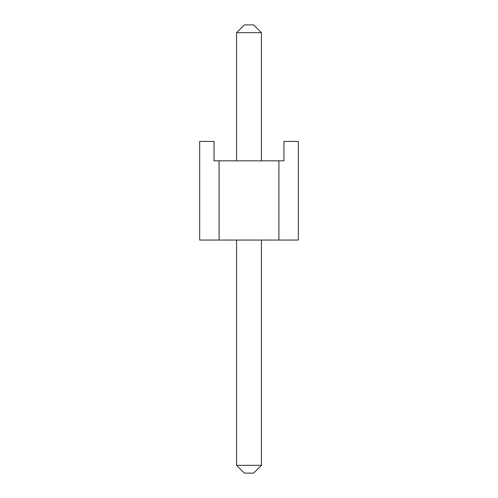 <?xml version="1.0" encoding="UTF-8"?>
<svg xmlns="http://www.w3.org/2000/svg" width="498" height="498" viewBox="0 0 498 498"><rect width="100%" height="100%" fill="white"/><g stroke="black" fill="none" stroke-linecap="round" stroke-linejoin="round"><path stroke-width="0.75" d="M278.905 240.067L199.673 240.067L199.673 141.42L214.047 141.42L214.047 160.835L278.905 160.835L278.905 240.067L298.327 240.067L298.327 141.42L283.953 141.42L283.953 160.835L278.905 160.835M219.095 240.067L219.095 160.835M244.337 24.9L253.663 24.9L261.431 32.669L236.569 32.669L244.337 24.9M236.569 465.331L261.431 465.331L253.663 473.1L244.337 473.1L236.569 465.331L236.569 240.067M236.569 160.835L236.569 32.669M261.431 465.331L261.431 240.067M261.431 160.835L261.431 32.669"/></g></svg>
